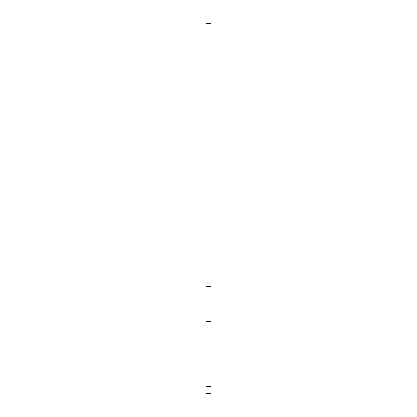 <?xml version="1.0" encoding="UTF-8"?>
<svg xmlns="http://www.w3.org/2000/svg" width="417" height="417" viewBox="0 0 417 417"><rect width="100%" height="100%" fill="white"/><g stroke="black" fill="none" stroke-linecap="round" stroke-linejoin="round"><path stroke-width="0.63" d="M206.154 393.804L206.154 396.15L210.846 396.15L210.846 386.767L206.154 386.767L206.154 393.804L210.846 393.804M206.154 386.767L206.154 368.002L210.846 368.002L210.846 321.559L206.154 321.559L206.154 368.002M206.154 321.559L206.154 283.091L210.846 283.091L210.846 20.85L206.154 20.85L206.154 283.091M210.846 283.091L210.846 321.559M210.846 368.002L210.846 386.767M210.846 318.072L206.154 318.072M210.846 286.578L206.154 286.578M206.154 23.196L210.846 23.196"/></g></svg>
